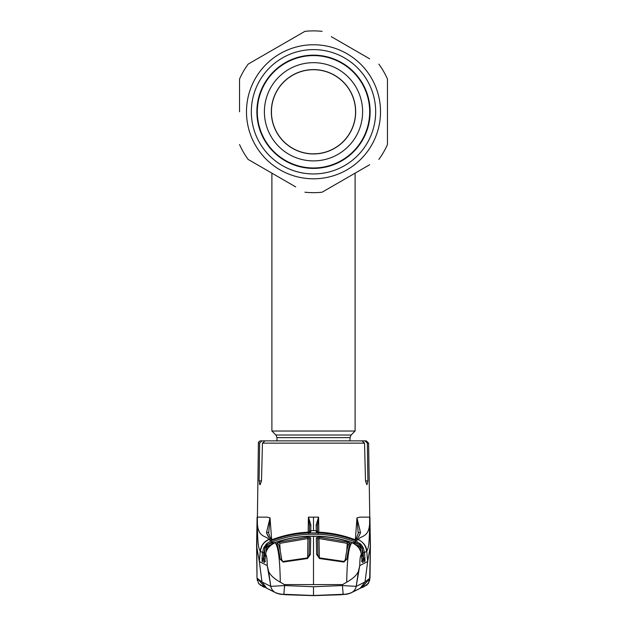 <?xml version="1.0" encoding="UTF-8"?>
<svg xmlns="http://www.w3.org/2000/svg" width="627" height="627" viewBox="0 0 627 627"><rect width="100%" height="100%" fill="white"/><g stroke="black" fill="none" stroke-linecap="round" stroke-linejoin="round"><path stroke-width="0.94" d="M264.39 111.778A49.11 49.11 0 0 1 313.5 62.669A49.11 49.11 0 0 1 362.61 111.778A49.11 49.11 0 0 1 313.5 160.888A49.11 49.11 0 0 1 264.39 111.778A49.11 49.11 0 0 0 313.5 160.888A49.11 49.11 0 0 0 362.61 111.778A49.11 49.11 0 0 0 313.5 62.669A49.11 49.11 0 0 0 264.39 111.778A49.11 49.11 0 0 0 313.5 160.888A49.11 49.11 0 0 0 362.61 111.778M313.5 167.965A56.187 56.187 0 0 1 257.313 111.778A56.187 56.187 0 0 1 313.5 55.591A56.187 56.187 0 0 1 369.687 111.778A56.187 56.187 0 0 1 313.5 167.965M276.985 440.875L276.985 437.638L275.904 435.02L271.899 431.023L355.101 431.023L355.101 173.154M239.545 111.778L239.545 79.01L239.545 111.778M257.336 164.744L248.151 159.438A80.883 80.883 0 0 1 239.545 144.539M248.151 159.438L295.709 186.901M331.283 186.909L322.098 192.207A80.883 80.883 0 0 1 304.902 192.207M322.098 192.207L369.664 164.744M387.455 144.539L387.455 111.778L387.455 144.539A80.883 80.883 0 0 1 378.849 159.438M251.333 111.778A62.167 62.167 0 0 1 313.5 49.611A62.167 62.167 0 0 1 375.667 111.778A62.167 62.167 0 0 1 313.5 173.945A62.167 62.167 0 0 1 251.333 111.778M256.882 111.778A56.618 56.618 0 0 1 313.5 55.16A56.618 56.618 0 0 1 370.118 111.778A56.618 56.618 0 0 1 313.5 168.397A56.618 56.618 0 0 1 256.882 111.778M369.664 58.813L331.291 36.656M248.151 64.119L304.902 31.35L248.151 64.119A80.883 80.883 0 0 0 239.545 79.01A80.883 80.883 0 0 1 248.151 64.119M387.455 79.01L387.455 111.778L387.455 79.01A80.883 80.883 0 0 0 378.849 64.119A80.883 80.883 0 0 1 387.455 79.01M304.902 31.35A80.883 80.883 0 0 1 322.098 31.35A80.883 80.883 0 0 0 304.902 31.35M355.674 111.778A42.174 42.174 0 0 0 313.5 69.605A42.174 42.174 0 0 0 271.326 111.778A42.174 42.174 0 0 0 313.5 153.952A42.174 42.174 0 0 0 355.674 111.778M313.5 69.715A42.064 42.064 0 0 1 355.564 111.778A42.064 42.064 0 0 1 313.5 153.842A42.064 42.064 0 0 1 271.436 111.778A42.064 42.064 0 0 1 313.5 69.715M269.649 440.875L260.714 440.875A2.312 2.312 0 0 0 258.402 443.14L257.383 519.164C256.553 538.601 266.491 535.152 268.638 539.51L271.193 540.78C283.349 536.054 295.905 533.436 308.876 532.926L318.124 532.926C331.158 533.444 343.714 536.061 355.807 540.78L361.199 544.604L363.307 547.896L364.514 552.606L366.74 551.141C366.654 546.556 363.856 542.684 358.362 539.51L355.807 540.78L355.305 542.041C343.33 537.37 330.915 534.784 318.069 534.282L308.931 534.282C296.085 534.784 283.67 537.37 271.695 542.041L266.741 545.255L268.105 546.768M257.109 517.134L256.6 544.879L256.999 578.259L256.623 544.871L257.407 517.134L267.016 517.134L270.033 517.855L271.601 539.118M354.937 539.596A1.387 1.372 56.9 0 1 355.619 539.682L352.868 538.93C341.903 534.996 330.625 532.754 319.033 532.205L316.22 531.774L316.212 530.685L313.5 530.654L313.5 517.134L308.421 517.134L308.163 532.182M317.56 532.033L317.466 525.661L317.56 532.033A1.387 1.379 179.5 0 0 316.212 530.685L316.157 524.893L318.579 517.134L318.837 532.182M355.368 539.604L356.967 517.855L359.984 517.134L369.593 517.134L369.616 519.164C370.447 538.601 360.509 535.152 358.362 539.51L356.724 538.977L355.619 539.682M367.892 480.925L365.51 480.925L366.928 484.781L367.892 480.925L367.367 443.14L368.598 443.14L370.259 546.72L367.657 561.533L365.016 581.989L360.227 588.259L351.528 592.648C348.212 593.84 345.422 594.388 343.165 594.294L313.5 595.501L283.835 594.286L284.587 585.563L313.5 586.739L342.413 585.563L343.165 594.294L313.5 595.501L313.5 587.389M365.51 480.925L364.538 443.14L262.462 443.14L261.49 480.925L260.072 484.781L259.108 480.925L259.633 443.14L258.402 443.14M274.892 440.875L261.992 440.875L259.633 443.14M262.462 443.14L264.986 440.875L362.014 440.875L364.538 443.14M259.343 483.699L260.072 484.781M367.367 443.14L365.008 440.875L366.286 440.875L368.598 443.14M365.008 440.875L355.807 440.875M318.516 517.361L317.466 525.661A1.387 0.792 179 0 0 316.157 524.893M316.925 531.986A1.387 1.379 179.5 0 0 316.22 531.774M355.431 539.102C355.752 539.588 356.692 537.629 358.268 533.232L358.268 533.232A1.387 1.238 15.5 0 1 360.517 532.715C359.067 536.359 357.798 538.444 356.724 538.977L354.357 539.808M358.229 533.514L356.967 517.855M356.982 517.847L360.517 532.715L358.683 536.665M365.008 581.997L356.207 586.37L359.757 565.593L367.657 561.533L366.74 551.141C368.605 548.656 369.577 542.676 369.624 519.18L369.616 519.164M363.307 547.896L362.061 548.445L360.259 545.255L355.305 542.041M363.143 552.685L362.061 548.445L362.618 556.141L363.542 558.171L363.143 552.685L364.514 552.606L364.914 558.093L363.542 558.171L364.036 559.652A1.387 0.909 -178.9 0 1 365.008 560.413L364.883 561.298A1.387 1.379 -114.3 0 0 364.099 560.154L364.036 559.652L361.473 561.204M364.914 558.093L365.008 560.413M361.599 561.267L364.099 560.154L361.755 558.006M364.883 561.298L362.406 562.419A1.387 1.379 -114.5 0 0 362.187 561.776M361.614 556.212L362.618 556.141M360.901 551.548L360.603 547.418L362.696 546.705M361.199 544.604L359.796 546.266L356.136 544.691M313.5 530.654L310.788 530.685A1.387 1.379 -179.5 0 0 309.44 532.033L309.534 525.661L308.562 517.338L310.843 524.893L310.78 531.774L307.967 532.205C296.328 532.762 285.05 535.003 274.132 538.93L271.381 539.682L270.276 538.977C269.202 538.444 267.933 536.359 266.483 532.715A1.387 1.238 -15.5 0 1 268.732 533.232L268.732 533.232C270.025 537.221 270.974 539.181 271.569 539.102L270.276 538.977L268.803 539.581L269.234 539.792M269.085 537.801L266.483 532.715L270.018 517.847L268.756 532.597M309.44 532.033L309.534 525.661A1.387 0.792 -179 0 1 310.843 524.893M310.78 531.774A1.387 1.379 -179.5 0 0 310.075 531.986M308.876 532.143L307.967 532.205C296.352 532.746 285.073 534.988 274.124 538.922L271.922 539.596L272.659 539.816M271.381 539.682A1.387 1.372 -56.9 0 1 272.063 539.596M265.245 558.006L263.152 560.036L262.964 559.652L264.382 556.141L264.939 548.445L263.857 552.685L263.458 558.171L262.086 558.093L262.486 552.606L260.26 551.141C260.918 545.733 263.708 541.853 268.638 539.51M256.741 546.72L259.343 561.533L260.26 551.141C258.395 548.656 257.423 542.676 257.376 519.18L257.383 519.164M257.352 580.68L257.211 578.266L264.829 587.186M257.211 578.266L261.992 581.997L266.773 588.259L275.472 592.648C278.788 593.84 281.578 594.388 283.835 594.294L313.5 595.501M261.992 581.997L270.793 586.37L284.587 585.563L284.384 584.583L280.293 582.185C273.968 578.627 270.057 574.967 268.552 571.181L267.243 565.593L259.343 561.533L261.984 581.989M268.552 571.181L270.793 586.37L267.251 565.593C267.149 558.931 266.655 555.295 265.754 554.683C265.574 550.161 268.646 546.172 274.963 542.7C286.053 538.891 297.355 536.775 308.876 536.359L313.5 536.265L313.5 584.583L342.616 584.583L342.413 585.563L356.207 586.37A9.24 9.193 62 0 1 351.528 592.648M313.5 584.583L284.384 584.583M370.259 546.72L369.789 578.266L365.016 581.989M369.648 580.68L370.4 544.879L370.001 578.259L362.171 587.186M360.235 588.259L363.574 586.95L368.355 583.408L369.789 578.266M342.616 584.583L346.707 582.185C353.032 578.627 356.943 574.967 358.448 571.181L359.749 565.593C359.851 558.931 360.345 555.295 361.246 554.683L361.097 552.262L358.323 546.752L354.913 543.86L352.249 542.598C341.174 538.758 329.794 536.626 318.124 536.187L308.876 536.187C297.159 536.634 285.787 538.765 274.751 542.598L274.963 542.7C278.137 545.498 279.908 558.657 280.293 582.185M283.153 562.058L280.191 559.166C279.046 551.29 277.879 546.109 276.695 543.625L279.368 542.065L307.912 537.221L310.694 537.794L310.396 554.346L307.551 558.516L283.153 562.058L281.742 559.833A1.387 0.878 -7.9 0 1 281.742 559.942M276.695 543.625A1.387 1.34 -25.4 0 1 278.333 544.314A1.387 1.34 -25.4 0 1 278.341 544.314C279.336 546.015 280.473 551.188 281.742 559.833A1.387 0.878 -7.9 0 0 280.191 559.166M310.396 554.346A1.387 0.862 1 0 0 309.095 555.185L309.362 539.11L307.99 538.554L279.744 543.35L279.368 542.065M310.694 537.794A1.387 1.34 0.9 0 0 309.362 539.11L309.08 555.459M307.653 557.842L307.912 537.221M307.551 558.516L307.481 557.889L283.043 561.455M319.088 537.221L347.632 542.065L350.305 543.625C349.121 546.086 347.961 551.266 346.809 559.166L343.847 562.058L319.449 558.516L316.604 554.346L316.306 537.794L319.088 537.221L319.01 538.554L317.638 539.11L317.905 555.185A1.387 0.862 -1 0 0 316.604 554.346M361.246 554.683C361.027 549.581 357.954 545.592 352.037 542.7C341.049 538.914 329.747 536.806 318.124 536.359L313.5 536.265M308.876 536.359L318.124 536.187C329.818 536.618 341.198 538.758 352.249 542.59L352.037 542.7C348.863 545.498 347.092 558.657 346.707 582.185M347.632 542.065L347.256 543.35L319.01 538.554L319.347 557.842M348.541 544.824L347.256 543.35L346.77 550.835M345.258 559.942A1.387 0.878 7.9 0 1 345.258 559.833C346.527 551.188 347.664 546.015 348.667 544.314A1.387 1.34 25.4 0 1 348.667 544.314A1.387 1.34 25.4 0 1 350.305 543.625M317.92 555.459L317.638 539.11A1.387 1.34 -0.9 0 0 316.306 537.794M319.449 558.516L319.519 557.889L343.957 561.455L345.258 559.833A1.387 0.878 7.9 0 1 346.809 559.166M343.957 561.455L343.847 562.058M352.249 542.59L354.913 543.852L358.323 546.752M265.754 554.683L265.895 552.254L268.693 546.72L272.087 543.852L274.751 542.598L272.087 543.86L267.658 548.139L265.903 552.262L264.594 562.419L262.117 561.298L262.086 558.093M263.857 552.685L262.486 552.606L263.693 547.896L266.804 543.554L267.745 544.534L272.377 542.629L272.714 543.491M272.377 542.629L274.501 542.676M270.864 544.691L267.204 546.266L266.397 547.418L266.099 551.548M352.499 542.676L354.623 542.629L359.255 544.534L360.196 543.554M358.307 546.72L361.105 552.254L361.763 558.226L361.481 554.534M265.519 554.534L264.79 561.878A1.387 1.317 23.2 0 0 264.688 562.317M267.651 548.131L266.397 547.418L265.26 547.355L264.939 548.445L263.693 547.896M264.382 556.141L265.386 556.212M265.527 561.204L262.901 560.154L265.401 561.267M261.992 560.413A1.387 0.909 178.9 0 1 262.964 559.652L262.901 560.154A1.387 1.379 114.3 0 0 262.117 561.298M264.813 561.776A1.387 1.379 114.5 0 0 264.594 562.419M266.804 543.554L271.193 540.78L271.695 542.041M264.304 546.705L265.26 547.355L266.741 545.255L265.801 544.604M354.286 543.491L354.623 542.629M358.895 546.768L359.796 546.266L360.603 547.418L359.349 548.131M362.312 562.317A1.387 1.317 -23.2 0 0 362.21 561.878L361.771 558.226L362.406 562.419M369.781 578.47L369.107 581.55M368.911 582.005L367.336 584.356M346.653 593.941A1.387 0.596 84 0 0 347.013 594.2L313.5 595.634L283.78 594.537L279.987 594.2L276.092 592.977L279.995 594.2L286.421 594.749L313.5 595.65L340.579 594.749L347.005 594.2L350.908 592.977L347.013 594.2A1.387 0.643 83.9 0 0 347.029 594.2L350.759 593.056M280.347 593.941A1.387 0.596 96 0 1 279.987 594.2L279.995 594.2A1.387 0.643 96.1 0 1 279.971 594.2L313.5 595.65L347.029 594.2M260.268 551.039L262.18 545.184M263.701 543.1L268.34 539.643M356.935 518.255L356.873 519.062M364.82 545.184L363.299 543.1M358.448 571.181L356.207 586.37M364.028 560.185L363.346 560.483M360.188 545.294L361.669 547.395M361.991 548.484L363.072 552.732L363.472 558.202M363.245 547.935L362.625 546.744M264.375 546.744L263.755 547.935M263.528 558.202L263.928 552.732L265.009 548.484M263.583 560.46L262.972 560.185M265.331 547.395L266.812 545.294M275.904 435.02L351.096 435.02L355.101 431.023M276.985 437.638L350.015 437.638L351.096 435.02M246.482 111.778A67.018 67.018 0 0 0 313.5 178.797A67.018 67.018 0 0 0 380.518 111.778A67.018 67.018 0 0 0 313.5 44.76A67.018 67.018 0 0 0 246.482 111.778M313.5 517.134L318.579 517.134M261.49 480.925L259.108 480.925M316.996 532.025L316.517 531.931M366.576 551.266C365.933 545.827 363.135 541.932 358.197 539.581M310.483 531.931L310.004 532.025M310.185 531.955L308.774 532.151M260.424 551.266C261.067 545.827 263.865 541.932 268.803 539.581M270.793 586.37A9.24 9.193 118 0 0 275.472 592.648M279.744 543.35L280.23 550.835M308.876 532.926L308.931 534.282M318.124 532.926L318.069 534.282M271.899 431.023L271.899 173.154M350.015 440.875L350.015 437.638M316.839 531.962L319.033 532.19C330.648 532.746 341.927 534.988 352.876 538.922L355.078 539.596L354.341 539.816M272.643 539.808L271.554 539.095M260.127 585.077L265.033 587.311L263.426 586.95L258.645 583.408L256.999 578.259L256.78 535.474M256.796 534.721L256.921 527.762M259.17 584.09L258.316 582.898M262.689 585.704L266.773 588.259M360.227 588.259L364.318 585.704M309.095 555.185L307.481 557.889M319.519 557.889L317.905 555.185M274.751 542.59C285.802 538.758 297.182 536.618 308.876 536.187M370.4 544.879L369.891 517.134M361.967 587.311L366.873 585.077M367.83 584.09L368.684 582.898M363.66 586.12L363.245 586.339M350.893 592.985L351.622 592.578M275.378 592.578L276.107 592.985M359.718 588.502L355.376 590.595M271.624 590.595L267.282 588.502M276.241 593.056L279.971 594.2"/></g></svg>
